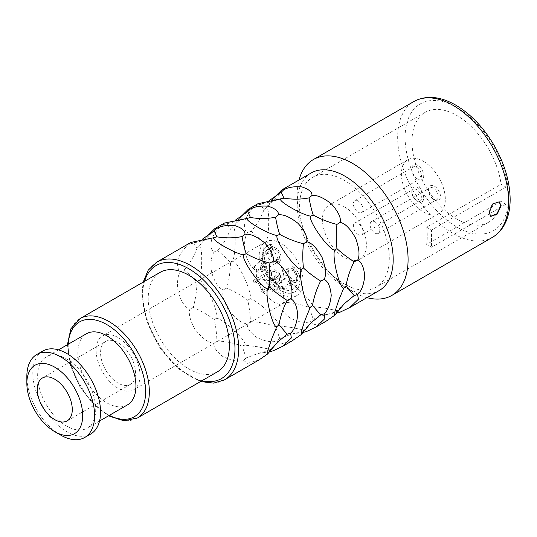 <?xml version="1.0" encoding="UTF-8"?>
<svg xmlns="http://www.w3.org/2000/svg" width="537" height="537" viewBox="0 0 537 537"><rect width="100%" height="100%" fill="white"/><g stroke="black" fill="none" stroke-linecap="round" stroke-linejoin="round"><path stroke-width="0.4" stroke-dasharray="2.69 2.01" d="M490.65 216.297L488.878 212.43L492.281 203.792L499.068 201.717M366.946 297.632A78.449 45.296 60 0 1 352.614 291.537A78.449 45.296 60 0 1 297.142 195.455A78.449 45.296 -120 0 1 299.022 179.989M311.205 172.961A67.917 39.214 -120 0 0 297.142 204.053L297.142 195.455M379.129 290.598A67.917 39.214 60 0 1 345.17 287.235A67.917 39.214 60 0 1 297.142 204.053M273.622 198.079L266.265 207.457C267.923 207.618 268.728 211.961 268.688 220.479C268.728 230.118 267.923 237.2 266.265 241.731C271.447 241.811 286.14 273.648 283.711 279.529C291.121 280.703 314.897 303.351 311.937 306.419L324.462 308.05L337.028 310.594L340.169 312.125M258.8 360.072L247.342 363.368L243.576 360.314C238.381 362.066 231.467 360.804 222.842 356.534C216.25 351.319 213.27 346.868 213.894 343.177C208.437 342.982 202.087 338.256 194.837 329.013C189.977 320.025 188.319 313.413 189.876 309.164C185.131 307.748 181.157 301.713 177.962 291.074C176.921 281.616 177.834 275.011 180.707 271.272C177.599 269.97 176.787 265.634 178.277 258.25C181.62 251.256 185.487 246.496 189.876 243.973L190.883 242.429M206.611 236.77L199.247 246.147C200.905 246.308 201.717 250.651 201.677 259.17C201.717 268.809 200.905 275.89 199.247 280.421C204.429 280.502 219.123 312.339 216.693 318.219C224.11 319.394 247.879 342.042 244.926 345.11L257.445 346.741L270.01 349.285L273.152 350.815M292.309 340.727L280.851 344.022L277.079 340.968C271.89 342.72 264.976 341.458 256.344 337.189C249.759 331.973 246.778 327.523 247.396 323.831C241.945 323.636 235.595 318.911 228.346 309.668C223.479 300.686 221.828 294.068 223.385 289.819C218.633 288.403 214.659 282.368 211.464 271.729C210.43 262.271 211.343 255.666 214.209 251.927C211.108 250.625 210.296 246.288 211.786 238.905C215.122 231.91 218.989 227.151 223.385 224.627L224.385 223.083M240.12 217.425L232.756 226.802C234.414 226.963 235.226 231.306 235.186 239.824C235.226 249.463 234.414 256.545 232.756 261.076C237.938 261.157 252.632 292.994 250.202 298.874C257.612 300.049 281.388 322.697 278.428 325.764L290.953 327.395L303.519 329.94L306.661 331.47M325.818 321.381L314.36 324.677L310.587 321.623C305.399 323.375 298.485 322.113 289.852 317.844C283.267 312.628 280.28 308.178 280.905 304.486C275.454 304.291 269.104 299.572 261.848 290.322C256.988 281.341 255.337 274.722 256.894 270.473C252.142 269.057 248.168 263.023 244.973 252.383C243.939 242.925 244.852 236.32 247.718 232.581C244.61 231.279 243.805 226.943 245.295 219.566C248.631 212.565 252.497 207.806 256.894 205.282L257.894 203.738M336.934 312.984C336.068 311.467 336.081 311.467 336.961 312.97C336.081 311.467 336.068 311.467 336.934 312.984L325.086 314.763L313.259 319.173L310.587 321.623M344.425 303.6L336.276 311.843L325.086 314.763M266.265 241.731L263.989 243.503C260.955 239.918 256.693 235.844 251.209 231.293C256.693 225.01 260.955 217.8 263.989 209.672L260.264 204.342L256.894 205.282M266.265 207.457L263.989 209.672M313.259 319.173L309.077 307.352C300.901 304.358 292.531 302.66 283.959 302.257C283.603 294.162 282.69 287.013 281.213 280.811C275.105 276.273 268.124 272.232 260.264 268.688L256.894 270.473M260.264 268.688C262.606 260.277 263.848 251.88 263.989 243.503M251.209 231.293L247.718 232.581M283.959 302.257L280.905 304.486M311.937 306.419L309.077 307.352M283.711 279.529L281.213 280.811M260.264 204.342L269.104 200.69M217.498 371.758A57.392 33.133 60 0 1 173.27 356.38A57.392 33.133 60 0 1 148.219 298.626A57.392 33.133 -120 0 1 160.107 272.353M127.43 404.911A41.067 23.709 60 0 1 95.781 393.91A41.067 23.709 60 0 1 77.858 352.581A41.067 23.709 -120 0 1 86.363 333.779M95.727 409.322A41.067 23.709 60 0 1 87.222 428.123A41.067 23.709 60 0 1 55.573 417.121A41.067 23.709 60 0 1 37.644 375.793A41.067 23.709 -120 0 1 46.155 356.991A41.067 23.709 -120 0 1 77.798 367.993A41.067 23.709 -120 0 1 95.727 409.322M90.646 434.05A47.914 27.662 60 0 1 53.72 421.216A47.914 27.662 60 0 1 32.804 373A47.914 27.662 -120 0 1 42.732 351.064M60.728 435.118A47.914 27.662 60 0 1 26.85 376.437M105.688 341.465A24.749 14.284 -120 0 1 124.759 348.097A24.749 14.284 -120 0 1 135.559 373A24.749 14.284 60 0 1 130.437 384.324A24.749 14.284 60 0 1 111.367 377.699A24.749 14.284 60 0 1 100.567 352.796A24.749 14.284 -120 0 1 105.688 341.465L42.403 378.008M140.029 375.578A31.065 17.936 60 0 1 133.599 389.802A31.065 17.936 60 0 1 109.655 381.478A31.065 17.936 60 0 1 96.096 350.211A31.065 17.936 -120 0 1 102.533 335.994A31.065 17.936 -120 0 1 126.47 344.318A31.065 17.936 -120 0 1 140.029 375.578M303.096 281.428A31.065 17.936 60 0 1 296.666 295.652A31.065 17.936 60 0 1 272.729 287.329A31.065 17.936 60 0 1 259.163 256.068A31.065 17.936 60 0 1 265.6 241.845A31.065 17.936 60 0 1 289.537 250.168A31.065 17.936 60 0 1 303.096 281.428M275.548 283.14A7.901 4.558 -120 0 0 279.495 283.536A7.901 4.558 -120 0 0 280.71 277.206A7.901 4.558 -120 0 0 275.548 270.245A7.901 4.558 -120 0 0 271.601 269.856A7.901 4.558 -120 0 0 270.386 276.186A7.901 4.558 -120 0 0 275.548 283.14M292.303 281.643A7.901 4.558 -120 0 0 296.249 282.039A7.901 4.558 -120 0 0 297.458 275.709A7.901 4.558 -120 0 0 292.303 268.748A7.901 4.558 -120 0 0 288.349 268.359A7.901 4.558 -120 0 0 287.141 274.689A7.901 4.558 -120 0 0 292.303 281.643M275.548 260.807A7.901 4.558 -120 0 0 279.495 261.197A7.901 4.558 -120 0 0 280.71 254.867A7.901 4.558 -120 0 0 275.548 247.906A7.901 4.558 -120 0 0 271.601 247.517A7.901 4.558 -120 0 0 270.386 253.847A7.901 4.558 -120 0 0 275.548 260.807M292.303 284.268A11.109 6.417 60 0 0 296.572 285.275A23.749 13.707 60 0 1 292.967 289.336A23.749 13.707 60 0 1 269.299 275.669A23.749 13.707 60 0 1 269.144 248.255A23.749 13.707 60 0 1 272.736 247.114L271.621 244.234L267.533 245.537L263.405 250.282L261.955 257.854L267.533 276.602L280.985 290.806L288.262 293.336L294.437 292.135L298.559 287.389L300.008 279.817C299.539 274.038 296.921 269.507 292.155 266.211L292.155 268.795L297.344 275.796L296.129 282.167L292.155 281.777L292.155 284.355L292.155 281.777M296.129 282.167L296.276 282.086A7.948 4.591 60 0 0 297.498 275.709A7.948 4.591 60 0 0 292.303 268.708L292.303 266.124A11.109 6.417 60 0 1 300.156 279.73A26.904 15.533 60 0 1 294.585 292.047A26.904 15.533 60 0 1 267.681 276.515A26.904 15.533 60 0 1 267.681 245.449A26.904 15.533 60 0 1 271.621 244.234M296.276 282.086A7.948 4.591 60 0 1 292.303 281.69M292.303 270.467A5.793 3.343 -120 0 0 289.403 270.185A5.793 3.343 -120 0 0 288.517 274.823A5.793 3.343 -120 0 0 292.303 279.925A5.793 3.343 -120 0 0 295.196 280.213A5.793 3.343 -120 0 0 296.082 275.575A5.793 3.343 -120 0 0 292.303 270.467M275.548 271.964A5.793 3.343 -120 0 0 272.648 271.682A5.793 3.343 -120 0 0 271.762 276.32A5.793 3.343 -120 0 0 275.548 281.422A5.793 3.343 -120 0 0 278.441 281.71A5.793 3.343 -120 0 0 279.334 277.072A5.793 3.343 -120 0 0 275.548 271.964M275.548 249.624A5.793 3.343 -120 0 0 272.648 249.343A5.793 3.343 -120 0 0 271.762 253.981A5.793 3.343 -120 0 0 275.548 259.082A5.793 3.343 -120 0 0 278.441 259.371A5.793 3.343 -120 0 0 279.334 254.733A5.793 3.343 -120 0 0 275.548 249.624M272.937 290.161L280.059 286.993L287.57 284.617L289.289 279.562L280.059 277.535L272.937 280.864A15.795 9.122 -120 0 0 272.293 278.898A7.901 4.558 -120 0 0 269.735 279.106A7.901 4.558 -120 0 0 268.299 284.529A7.901 4.558 -120 0 0 272.293 291.383A15.795 9.122 -120 0 0 272.937 290.161A5.793 3.343 60 0 1 269.775 285.087A5.793 3.343 60 0 1 270.789 280.932A5.793 3.343 60 0 1 272.937 280.864M253.82 282.569L255.599 281.542C264.634 274.991 265.325 282.986 268.52 285.483L268.487 287.463L260.794 291.242A15.795 9.122 -120 0 0 262.311 292.276A7.901 4.558 -120 0 0 256.934 280.992A7.901 4.558 -120 0 0 252.981 280.603A7.901 4.558 -120 0 0 252.947 280.623A15.795 9.122 -120 0 0 253.82 282.569A5.793 3.343 60 0 1 254.035 282.428A5.793 3.343 60 0 1 256.934 282.71A5.793 3.343 60 0 1 260.794 291.242M262.311 292.276L270.99 288.443L269.91 286.396C264.466 282.845 264.801 271.554 254.726 279.596L252.947 280.623M274.716 279.837A15.795 9.122 -120 0 0 274.065 277.871L281.589 274.931L288.288 275.468L291.927 278.69L290.034 285.624L281.589 287.832L272.293 291.383M255.599 265.359A15.795 9.122 -120 0 0 254.726 266.292L258.727 262.808L266.285 250.584L269.91 251.162C273.111 254.538 271.172 259.304 264.09 265.459A15.795 9.122 -120 0 0 262.573 264.734C268.574 259.613 270.561 255.934 268.52 253.686L265.963 253.202L257.659 263.902L253.82 266.386A15.795 9.122 -120 0 0 252.947 267.319A7.901 4.558 -120 0 0 256.934 271.554A7.901 4.558 -120 0 0 260.881 271.944A7.901 4.558 -120 0 0 262.311 266.486A15.795 9.122 -120 0 0 260.794 265.761A5.793 3.343 60 0 1 259.827 270.118A5.793 3.343 60 0 1 256.934 269.829A5.793 3.343 60 0 1 253.82 266.386M274.065 277.871L272.293 278.898M264.09 265.459L262.311 266.486M262.573 264.734L260.794 265.761M254.726 266.292L252.947 267.319M272.736 247.114L271.474 244.322M296.572 285.275L292.806 289.43L280.979 288.215L269.144 275.756L264.191 259.27L268.99 248.342L272.588 247.195M296.424 285.362L292.155 284.355M269.936 351.668L269.923 351.675C269.057 350.158 269.064 350.158 269.943 351.661C269.064 350.158 269.057 350.158 269.923 351.675L258.069 353.453L246.241 357.864L242.059 346.043C233.89 343.049 225.513 341.351 216.948 340.948C216.592 332.846 215.673 325.704 214.196 319.502C208.088 314.964 201.107 310.923 193.246 307.379C195.589 298.968 196.837 290.571 196.978 282.193C193.938 278.609 189.675 274.535 184.191 269.983L180.707 271.272M184.191 269.983C189.675 263.701 193.938 256.491 196.978 248.363L193.246 243.033L189.876 243.973M193.246 307.379L189.876 309.164M216.948 340.948L213.894 343.177M246.241 357.864L243.576 360.314M258.069 353.453L269.285 350.52L277.414 342.291M193.246 243.033L202.093 239.381M199.247 246.147L196.978 248.363M199.247 280.421L196.978 282.193M216.693 318.219L214.196 319.502M244.926 345.11L242.059 346.043M303.439 332.329L303.432 332.329C302.566 330.812 302.573 330.812 303.452 332.316C302.573 330.812 302.566 330.812 303.432 332.329L291.578 334.108L279.75 338.518L275.568 326.697C267.392 323.704 259.022 322.005 250.457 321.603C250.101 313.507 249.181 306.358 247.705 300.156C241.596 295.618 234.615 291.578 226.755 288.033C229.098 279.623 230.339 271.225 230.487 262.848C227.446 259.264 223.184 255.189 217.7 250.638L214.209 251.927M217.7 250.638C223.184 244.355 227.446 237.146 230.487 229.017L226.755 223.687L223.385 224.627M226.755 288.033L223.385 289.819M250.457 321.603L247.396 323.831M279.75 338.518L277.079 340.968M310.916 322.945L302.774 331.188L291.578 334.108M226.755 223.687L235.602 220.036M232.756 226.802L230.487 229.017M232.756 261.076L230.487 262.848M250.202 298.874L247.705 300.156M278.428 325.764L275.568 326.697M488.583 222.237A63.447 36.63 60 0 0 501.095 201.435L506.002 204.268L506.002 187.071L501.095 184.238A63.447 36.63 -120 0 0 470.513 125.833A63.447 36.63 -120 0 0 425.136 112.347A63.447 36.63 -120 0 0 411.993 141.392A63.447 36.63 60 0 0 439.689 205.241A63.447 36.63 60 0 0 488.583 222.237L376.148 287.154A63.447 36.63 60 0 1 327.255 270.158A63.447 36.63 60 0 1 299.559 206.309A63.447 36.63 -120 0 1 312.702 177.264A63.447 36.63 -120 0 1 361.589 194.26A63.447 36.63 -120 0 1 389.285 258.109A63.447 36.63 60 0 1 376.148 287.154M426.64 227.225L431.54 230.058L431.54 247.255L426.64 244.422A63.447 36.63 -120 0 0 427.257 236.186A63.447 36.63 -120 0 0 426.64 227.225L501.095 184.238M506.002 187.071L431.54 230.058M501.095 201.435L426.64 244.422M344.425 206.846A31.065 17.936 60 0 1 364.717 234.219A31.065 17.936 60 0 1 359.958 259.109A31.065 17.936 60 0 1 344.425 257.572A31.065 17.936 60 0 1 324.126 230.198A31.065 17.936 60 0 1 328.892 205.309A31.065 17.936 60 0 1 344.425 206.846M423.351 161.275A31.065 17.936 60 0 1 443.643 188.648A31.065 17.936 60 0 1 438.883 213.545A31.065 17.936 60 0 1 423.351 212.001A31.065 17.936 60 0 1 403.059 184.627A31.065 17.936 60 0 1 407.818 159.737A31.065 17.936 60 0 1 423.351 161.275M417.766 201.462A8.424 4.867 -120 0 0 423.72 198.025A8.424 4.867 -120 0 0 417.766 187.708A8.424 4.867 -120 0 0 411.812 191.145A8.424 4.867 -120 0 0 417.766 201.462L416.652 200.818A6.847 3.954 -120 0 0 420.075 201.16A6.847 3.954 -120 0 0 421.122 195.669A6.847 3.954 -120 0 0 416.652 189.642A6.847 3.954 -120 0 0 413.228 189.299A6.847 3.954 -120 0 0 411.812 192.434A6.847 3.954 -120 0 0 416.652 200.818L417.766 201.462M434.52 199.965A8.424 4.867 -120 0 0 440.474 196.529A8.424 4.867 -120 0 0 434.52 186.211A8.424 4.867 -120 0 0 428.566 189.648A8.424 4.867 -120 0 0 434.52 199.965L433.406 199.321A6.847 3.954 -120 0 0 436.823 199.663A6.847 3.954 -120 0 0 437.877 194.179A6.847 3.954 -120 0 0 433.406 188.145A6.847 3.954 -120 0 0 429.983 187.802A6.847 3.954 -120 0 0 428.566 190.937A6.847 3.954 -120 0 0 433.406 199.321L434.52 199.965M417.766 165.369A8.424 4.867 -120 0 0 411.812 168.806A8.424 4.867 -120 0 0 417.766 179.123L417.766 179.123A8.424 4.867 -120 0 0 423.72 175.686A8.424 4.867 -120 0 0 417.766 165.369M358.199 234.568A6.847 3.954 60 0 1 353.729 228.534A6.847 3.954 60 0 1 354.776 223.05A6.847 3.954 60 0 1 358.199 223.385A6.847 3.954 60 0 1 362.67 229.42A6.847 3.954 60 0 1 361.623 234.904A6.847 3.954 60 0 1 358.199 234.568M358.199 201.046A6.847 3.954 60 0 1 362.67 207.081A6.847 3.954 60 0 1 361.623 212.565A6.847 3.954 60 0 1 358.199 212.229A6.847 3.954 60 0 1 353.729 206.195A6.847 3.954 60 0 1 354.776 200.71A6.847 3.954 60 0 1 358.199 201.046M374.954 221.888A6.847 3.954 60 0 1 379.424 227.923A6.847 3.954 60 0 1 378.377 233.407A6.847 3.954 60 0 1 374.954 233.071A6.847 3.954 60 0 1 370.483 227.037A6.847 3.954 60 0 1 371.53 221.553A6.847 3.954 60 0 1 374.954 221.888M416.652 178.479A6.847 3.954 -120 0 0 420.075 178.821A6.847 3.954 -120 0 0 421.122 173.337A6.847 3.954 -120 0 0 416.652 167.302A6.847 3.954 -120 0 0 413.228 166.967A6.847 3.954 -120 0 0 411.812 170.095A6.847 3.954 -120 0 0 416.652 178.479L417.766 179.123L416.652 178.479M506.002 204.268L431.54 247.255M492.362 237.388A78.449 45.296 60 0 1 431.909 216.364A78.449 45.296 60 0 1 397.662 137.418A78.449 45.296 60 0 1 413.913 101.506M224.62 379.8A67.917 39.214 60 0 1 172.283 361.602A67.917 39.214 60 0 1 142.634 293.256A67.917 39.214 60 0 1 156.703 262.163M201.932 380.74A65.286 37.691 60 0 1 142.634 295.404A65.286 37.691 60 0 1 144.54 281.341M137.452 417.974A57.392 33.133 60 0 1 93.223 402.596A57.392 33.133 60 0 1 68.172 344.841A57.392 33.133 60 0 1 80.06 318.569M109.32 415.363A54.761 31.616 60 0 1 68.172 346.989A54.761 31.616 60 0 1 68.253 344.23M264.09 291.249A15.795 9.122 60 0 1 262.573 290.222M255.599 281.542A15.795 9.122 60 0 1 254.726 279.596M274.716 289.134A15.795 9.122 60 0 1 274.065 290.356M405.106 137.418A73.186 42.255 60 0 1 456.859 107.541A73.186 42.255 60 0 1 508.606 197.173A73.186 42.255 60 0 1 456.859 227.05A73.186 42.255 60 0 1 405.106 137.418M490.831 216.411L490.462 216.196M499.256 201.818L498.886 201.603M345.17 287.235L352.614 291.537M334.84 311.849L338.928 299.7M324.462 308.05L337.028 310.594M282.697 190.917L265.372 208.45M282.214 198.73L258.364 204.966M200.576 381.525L179.116 369.389L159.905 347.828L146.614 321.066L141.862 294.33L143.184 282.126M67.42 344.714L70.548 365.764L79.463 386.022L92.78 403.616L108.487 415.846M99.56 421.001L87.222 428.123M58.493 349.869L46.155 356.991M130.437 384.324L67.145 420.867M296.666 295.652L133.599 389.802M265.6 241.845L102.533 335.994M289.403 270.185L270.789 280.932M257.659 263.902L258.727 262.808M272.648 271.682L254.035 282.428M288.349 268.359L269.735 279.106M296.249 282.039L290.034 285.624M278.441 259.371L259.827 270.118M272.648 249.343L265.963 253.202M279.495 261.197L260.881 271.944M271.601 247.517L266.285 250.584M271.601 269.856L252.981 280.603M279.495 283.536L270.99 288.443M278.441 281.71L268.487 287.463M295.196 280.213L287.57 284.617M267.829 350.54L271.91 338.391M215.203 237.421L191.353 243.657M215.686 229.608L198.354 247.141M257.445 346.741L270.01 349.285M301.338 331.195L305.419 319.045M248.705 218.076L224.862 224.312M249.188 210.262L231.863 227.795M290.953 327.395L303.519 329.94M425.136 112.347L312.702 177.264M438.883 213.545L359.958 259.109M407.818 159.737L328.892 205.309M411.812 192.434L411.812 191.145M354.776 223.05L413.228 189.299M361.623 234.904L420.075 201.16M361.623 212.565L420.075 178.821M411.812 170.095L411.812 168.806M354.776 200.71L413.228 166.967M378.377 233.407L436.823 199.663M428.566 190.937L428.566 189.648M371.53 221.553L429.983 187.802"/><path stroke-width="0.81" d="M499.068 201.717L500.793 205.557L496.973 213.739L490.65 216.297M501.162 205.772L497.208 214.095L490.831 216.411L489.247 212.645L492.657 204.006L499.256 201.818L501.162 205.772M413.913 101.506C426.13 95.056 439.998 96.217 455.51 104.984C470.607 113.891 483.481 127.37 494.141 145.426C504.579 163.718 509.915 181.681 510.15 199.321C510.15 209.329 508.17 217.928 504.209 225.124C501.236 230.427 497.282 234.508 492.362 237.388A78.449 45.296 60 0 0 508.606 201.469A78.449 45.296 60 0 0 474.366 122.523A78.449 45.296 60 0 0 413.913 101.506L313.386 159.543A78.449 45.296 -120 0 1 373.839 180.56A78.449 45.296 -120 0 1 408.086 259.505A78.449 45.296 60 0 1 391.835 295.417A78.449 45.296 60 0 1 366.946 297.632M313.386 159.543A78.449 45.296 -120 0 0 299.022 179.989M336.934 312.984L340.169 312.125L349.788 307.54L379.129 290.598A67.917 39.214 60 0 0 393.191 259.505A67.917 39.214 -120 0 0 363.549 191.152A67.917 39.214 -120 0 0 311.205 172.961L281.871 189.897L273.622 198.079M281.871 189.897L283.711 189.803C288.094 187.259 294.148 186.292 301.875 186.896C309.01 189.292 312.366 192.165 311.937 195.508C316.984 194.83 323.522 197.67 331.557 204.026C338.384 211.826 341.25 217.948 340.169 222.399C344.989 223.244 350.124 228.453 355.568 238.039C359.307 248.356 359.991 255.74 357.615 260.197C361.394 261.586 363.771 266.829 364.744 275.931C363.771 284.986 361.394 291.168 357.615 294.471L358.374 299.263L349.788 307.54M267.587 354.031L258.8 360.072L224.62 379.8A67.917 39.214 60 0 0 238.69 348.708A67.917 39.214 60 0 0 209.041 280.354A67.917 39.214 60 0 0 156.703 262.163L190.883 242.429L213.894 237.69C210.195 239.341 235.193 253.773 243.576 254.827C241.053 259.351 261.271 287.993 267.587 288.839C264.895 295.84 272.621 327.751 276.756 326.731L271.91 338.391L267.829 350.54L267.587 354.031L277.414 342.291L287.141 334.249L290.598 333.162C294.377 329.859 296.753 323.677 297.726 314.622C296.753 305.519 294.377 300.277 290.598 298.887C292.974 294.43 292.296 287.047 288.557 276.73C283.106 267.144 277.978 261.935 273.152 261.089C274.239 256.639 271.366 250.517 264.54 242.717C256.505 236.361 249.967 233.521 244.926 234.199C245.349 230.856 241.992 227.983 234.857 225.587C227.131 224.976 221.076 225.949 216.693 228.493L214.854 228.587L206.611 236.77M269.923 351.675L273.152 350.815L282.777 346.231L291.356 337.954L290.598 333.162M214.854 228.587L224.385 223.083L247.396 218.344C243.704 219.995 268.701 234.427 277.079 235.481C274.555 240.005 294.779 268.648 301.096 269.493C298.404 276.495 306.13 308.406 310.265 307.386L305.419 319.045L301.338 331.195L301.096 334.685L292.309 340.727L282.777 346.231M283.711 189.803L281.213 192.246L283.959 198.146L257.894 203.738L248.363 209.242L250.202 209.148C254.585 206.604 260.64 205.631 268.366 206.242C275.501 208.638 278.857 211.511 278.428 214.854C283.476 214.176 290.014 217.015 298.048 223.372C304.875 231.172 307.748 237.294 306.661 241.744C311.48 242.59 316.615 247.799 322.066 257.384C325.805 267.701 326.483 275.085 324.106 279.542C327.885 280.932 330.262 286.174 331.235 295.276C330.262 304.331 327.885 310.514 324.106 313.816L324.865 318.609L316.28 326.885L306.661 331.47L303.432 332.329M340.169 222.399L336.934 224.419C336.068 232.991 336.081 241.059 336.961 248.624L334.598 250.148C331.913 257.149 339.632 289.06 343.774 288.04L338.928 299.7L334.84 311.849L334.598 315.34L325.818 321.381L316.28 326.885M343.774 288.04L346.009 286.026L354.158 295.558L344.425 303.6L334.598 315.34M354.158 295.558L357.615 294.471M336.961 248.624C341.592 253.008 347.325 257.377 354.158 261.734C350.225 269.346 347.506 277.441 346.009 286.026M280.905 198.999C277.213 200.65 302.21 215.082 310.587 216.136C308.063 220.66 328.288 249.302 334.598 250.148M248.363 209.242L240.12 217.425M269.104 200.69L281.213 192.246M311.937 195.508L309.077 197.878C310.272 204.899 311.668 210.625 313.259 215.062L310.587 216.136M283.959 198.146C292.531 199.576 300.901 199.489 309.077 197.878M313.259 215.062C320.596 219.13 328.49 222.251 336.934 224.419M357.615 260.197L354.158 261.734M80.06 318.569L160.107 272.353A57.392 33.133 -120 0 1 204.328 287.731A57.392 33.133 -120 0 1 229.38 345.486A57.392 33.133 60 0 1 217.498 371.758L137.452 417.974A57.392 33.133 60 0 0 149.34 391.701A57.392 33.133 60 0 0 124.289 333.947A57.392 33.133 60 0 0 80.06 318.569L70.877 328.798L67.42 344.714M58.493 349.869L86.363 333.779A41.067 23.709 -120 0 1 118.006 344.781A41.067 23.709 -120 0 1 135.935 386.11A41.067 23.709 60 0 1 127.43 404.911L99.56 421.001M36.771 354.501L42.732 351.064A47.914 27.662 -120 0 1 79.651 363.898A47.914 27.662 -120 0 1 100.567 412.121A47.914 27.662 60 0 1 90.646 434.05L84.685 437.494A47.914 27.662 60 0 1 60.728 435.118L54.774 431.681A39.49 22.796 60 0 1 26.85 383.317L26.85 376.437A47.914 27.662 -120 0 1 36.771 354.501A47.914 27.662 -120 0 1 73.697 367.342A47.914 27.662 -120 0 1 94.606 415.557A47.914 27.662 60 0 1 84.685 437.494M54.774 431.681A39.49 22.796 60 0 0 82.698 415.557A39.49 22.796 -120 0 0 54.774 367.194A39.49 22.796 -120 0 0 26.85 383.317M72.273 409.536A24.749 14.284 60 0 1 67.145 420.867A24.749 14.284 60 0 1 48.075 414.235A24.749 14.284 60 0 1 37.275 389.332A24.749 14.284 -120 0 1 42.403 378.008A24.749 14.284 -120 0 1 61.466 384.633A24.749 14.284 -120 0 1 72.273 409.536M276.756 326.731L278.998 324.717L287.141 334.249M202.093 239.381L214.196 230.937L216.948 236.837C225.513 238.267 233.89 238.18 242.059 236.569C243.261 243.59 244.657 249.316 246.241 253.746C253.578 257.82 261.472 260.942 269.923 263.11C269.057 271.682 269.064 279.75 269.943 287.315L267.587 288.839M269.943 287.315C274.582 291.698 280.314 296.068 287.141 300.418C283.207 308.037 280.495 316.132 278.998 324.717M246.241 253.746L243.576 254.827M216.948 236.837L213.894 237.69M216.693 228.493L214.196 230.937M290.598 298.887L287.141 300.418M273.152 261.089L269.923 263.11M244.926 234.199L242.059 236.569M310.265 307.386L312.507 305.372L320.649 314.904L310.916 322.945L301.096 334.685M235.602 220.036L247.705 211.591L250.457 217.492C259.022 218.921 267.392 218.834 275.568 217.223C276.77 224.244 278.159 229.97 279.75 234.4C287.087 238.475 294.981 241.596 303.432 243.764C302.566 252.336 302.573 260.405 303.452 267.97L301.096 269.493M303.452 267.97C308.09 272.353 313.823 276.723 320.649 281.079C316.716 288.691 314.004 296.786 312.507 305.372M279.75 234.4L277.079 235.481M250.457 217.492L247.396 218.344M250.202 209.148L247.705 211.591M320.649 314.904L324.106 313.816M324.106 279.542L320.649 281.079M306.661 241.744L303.432 243.764M278.428 214.854L275.568 217.223M144.54 281.341A65.286 37.691 60 0 1 195.434 273.132A65.286 37.691 60 0 1 234.964 348.708A65.286 37.691 60 0 1 201.932 380.74M68.253 344.23A54.761 31.616 60 0 1 108.105 325.355A54.761 31.616 60 0 1 145.614 391.701A54.761 31.616 60 0 1 109.32 415.363M492.362 237.388L391.835 295.417M143.184 282.126L148.219 270.178L156.703 262.163M200.576 381.525L213.679 383.123L224.62 379.8M108.487 415.846L124 420.807L137.452 417.974"/></g></svg>

